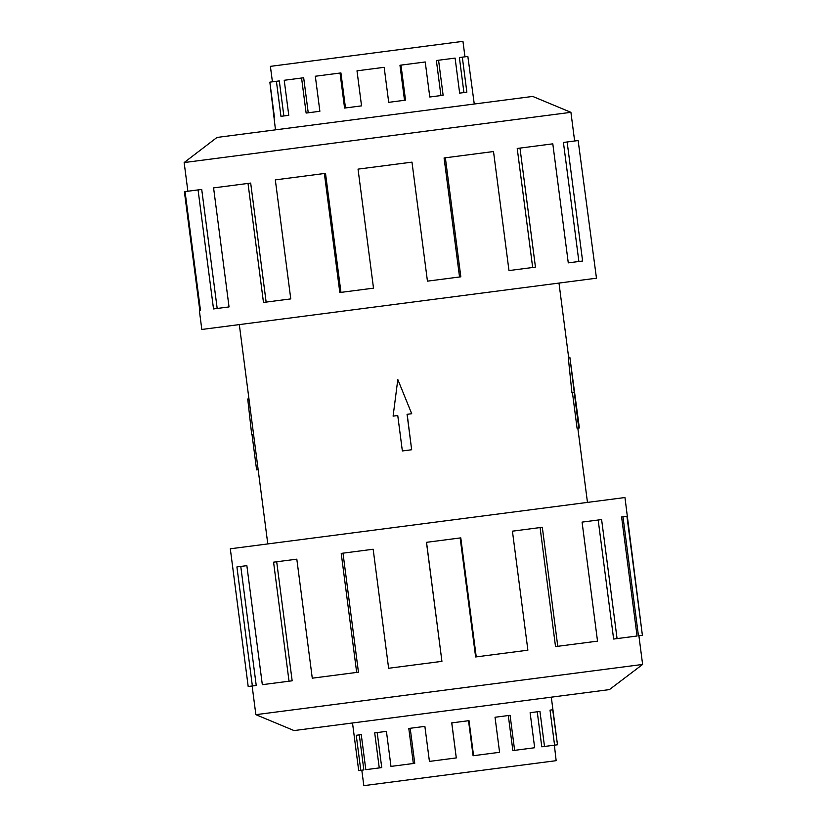 <?xml version="1.0" encoding="UTF-8"?>
<svg xmlns="http://www.w3.org/2000/svg" width="827" height="827" viewBox="0 0 827 827"><rect width="100%" height="100%" fill="white"/><g stroke="black" fill="none" stroke-linecap="round" stroke-linejoin="round"><path stroke-width="1.24" d="M578.735 428.045L569.844 357.161L579.365 427.962L577.07 428.262L572.47 392.835M573.814 392.66L571.953 392.908L568.252 357.367L569.844 357.161M397.756 415.526L402.356 450.953L411.66 449.743L407.06 414.317L411.712 413.717L397.808 379.51L393.104 416.136L397.756 415.526L393.228 416.115M397.808 379.51L411.712 413.717M407.173 414.306L411.66 449.743M272.414 81.821L270.398 66.356L462.955 41.35L464.96 56.805M474.264 104.026L467.855 56.432L462.314 57.156L466.862 92.19L459.647 93.12L455.098 58.086L438.568 60.237L443.117 95.27L429.782 97.007L425.233 61.973L400.981 65.116L405.53 100.15L388.711 102.341L384.162 67.307L356.995 70.833L361.544 105.866L344.58 108.068L340.031 73.034L315.325 76.239L319.873 111.273L306.124 113.061L301.576 78.027L284.219 80.281L288.778 115.315L280.963 116.328L276.404 81.294L279.309 80.922L283.857 115.956M301.576 78.027L303.674 77.759L308.233 112.792M340.031 73.034L340.931 72.921L345.479 107.955M400.981 65.116L399.968 65.25L404.517 100.284M438.568 60.237L436.377 60.526L440.925 95.56M462.314 57.156L459.378 57.539L463.926 92.572M276.404 81.294L269.85 82.152L275.474 129.839M554.369 745.179L556.158 760.675L363.818 785.65L361.812 770.195M537.24 711.778L541.788 746.812L554.576 745.158L550.027 710.124L552.705 709.773L557.491 744.776L551.299 697.161M570.919 112.327L532.733 96.428L217.005 137.437L184.152 162.557L570.919 112.327L574.641 141.004M200.506 310.632L199.845 310.714L184.39 191.688L185.052 191.606L200.506 310.632L199.39 310.776L201.819 329.466L273.137 320.204L596.474 278.203L578.135 140.549L567.136 141.975L582.601 261.001L568.273 262.862L552.808 143.836L519.987 148.105L535.451 267.131L508.977 270.563L493.512 151.537L445.36 157.792L460.825 276.818L427.445 281.149L411.98 162.133L358.039 169.132L373.504 288.158L339.825 292.531L324.37 173.505L325.507 173.36L340.962 292.386M255.863 714.673L294.04 730.572L609.406 689.615L642.62 664.443L255.863 714.673L252.142 685.996M642.393 635.312L624.964 497.534L235.044 548.177L230.309 548.797L248.193 686.513L252.369 685.965L236.915 566.94L246.859 565.647L262.324 684.673L289.026 681.21L273.572 562.184L296.821 559.166L312.275 678.181L356.675 672.423L341.22 553.397L373.163 549.242L388.628 668.268L441.928 661.352L426.463 542.326L460.784 537.87L476.238 656.886L527.884 650.187L512.43 531.161L542.316 527.275L557.77 646.301L597.528 641.142L582.074 522.116L601.611 519.573L617.066 638.599L637.069 636.004L621.604 516.978L626.928 516.286L642.393 635.312L638.454 635.829L622.989 516.803L621.604 516.978M617.066 638.599L613.634 639.044L598.179 520.018M557.77 646.301L555.527 646.59L540.072 527.564M476.238 656.886L475.628 656.969L460.163 537.943M441.928 661.352L426.536 542.316M356.675 672.423L358.453 672.186L342.998 553.16M289.026 681.21L292.158 680.797L276.694 561.771M252.369 685.965L256.236 685.469L240.771 566.443M578.879 261.487L563.425 142.461L567.136 141.975M532.671 267.483L517.216 148.457L519.987 148.105M459.543 276.983L444.078 157.957L445.36 157.792M324.37 173.505L275.319 179.883L290.773 298.898L263.482 302.444L248.017 183.429L250.684 183.077L266.139 302.103M248.017 183.429L213.583 187.894L229.038 306.92L213.521 308.936L198.066 189.91L201.726 189.435L217.181 308.461M198.066 189.91L185.052 191.606M352.509 722.974L358.691 770.599L363.849 769.927L359.3 734.893L361.265 734.634L365.813 769.668L381.743 767.601L377.184 732.567M379.262 767.921L374.714 732.887L386.426 731.368L390.975 766.402L414.751 763.321L410.192 728.287M413.345 763.497L408.796 728.463L424.882 726.375L429.43 761.409L456.287 757.925L451.79 722.881M468.527 720.71L473.085 755.744L499.58 752.301L495.032 717.267L510.083 715.314L514.632 750.347L534.666 747.742L530.107 712.709L539.948 711.427L544.507 746.461M508.305 715.541L512.864 750.575L514.632 750.347M554.576 745.158L557.253 744.807M456.287 757.925L451.728 722.891L469.012 720.648L473.571 755.682M360.799 770.319L356.251 735.286L361.265 734.634M269.85 82.152L274.409 117.186M248.958 398.841L247.728 398.996L251.697 434.495L253.558 434.258M252.008 434.454L256.608 469.881L258.158 469.684M267.793 543.928L239.313 324.597M642.62 664.443L638.899 635.767M184.152 162.557L187.874 191.233M587.47 502.402L577.825 428.159M568.625 357.316L558.98 283.072"/></g></svg>
